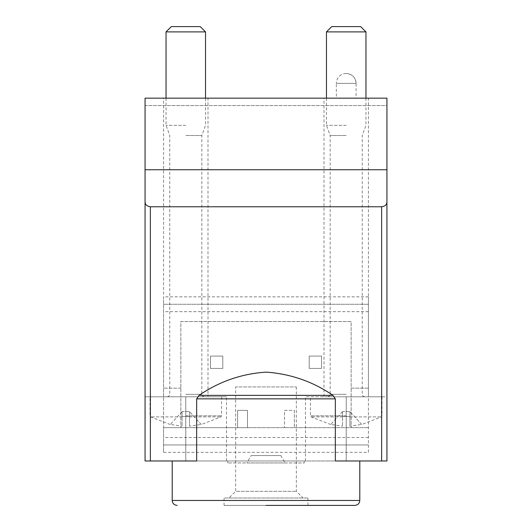 <?xml version="1.0" encoding="UTF-8"?>
<svg xmlns="http://www.w3.org/2000/svg" width="532" height="532" viewBox="0 0 532 532"><rect width="100%" height="100%" fill="white"/><g stroke="black" fill="none" stroke-linecap="round" stroke-linejoin="round"><path stroke-width="0.4" stroke-dasharray="2.66 2" d="M247.486 427.655L247.486 410.378L237.618 410.378L237.618 427.655L237.618 410.378L247.486 410.378L247.486 427.655L163.577 427.655L163.577 304.257L368.423 304.257L163.577 304.257L163.577 296.849L163.577 452.34L163.577 427.655L368.423 427.655L247.486 427.655M321.534 368.423L321.534 356.081L309.192 356.081L309.192 368.423L321.534 368.423L321.534 356.081L309.192 356.081L309.192 368.423L321.534 368.423M222.808 368.423L222.808 356.081L210.466 356.081L210.466 368.423L222.808 368.423L222.808 356.081L210.466 356.081L210.466 368.423L222.808 368.423M294.382 410.378L294.382 427.655L294.382 410.378L284.514 410.378L284.514 427.655L284.514 410.378L294.382 410.378M368.423 452.34L368.423 388.167L351.147 388.167L351.147 321.534L180.853 321.534L180.853 427.655L180.853 321.534L351.147 321.534L351.147 427.655L351.147 388.167L368.423 388.167L368.423 296.849L368.423 452.34L163.577 452.34M180.853 388.167L163.577 388.167L180.853 388.167M356.081 98.174L336.337 98.174L356.081 98.174L356.081 83.364C355.496 77.366 352.211 74.081 346.212 73.496A9.875 9.875 0 0 0 336.337 83.364L356.081 83.364L336.337 83.364L336.337 98.174M207.999 98.174L163.577 98.174L207.999 98.174L207.999 396.806L163.577 396.806L207.999 396.806M368.423 98.174L324.001 98.174L368.423 98.174L368.423 396.806L324.001 396.806L368.423 396.806M145.063 98.174L386.937 98.174L386.937 105.575L145.063 105.575L145.063 98.174M386.937 396.806L386.937 460.978L386.937 396.806L346.212 396.806L386.937 396.806M386.937 460.978L386.937 105.575L145.063 105.575L145.063 460.978L145.063 396.806L145.063 460.978L386.937 460.978M304.257 460.978L227.743 460.978L304.257 460.978L304.257 462.946L227.743 462.946L304.257 462.946M196.674 460.978L335.326 460.978M145.063 460.978L226.512 460.978L145.063 460.978M346.212 396.806L305.488 396.806L381.996 396.806L327.699 396.806L364.719 396.806L346.212 396.806L346.212 460.978L346.212 396.806M145.063 396.806L226.512 396.806L145.063 396.806M368.423 444.932L163.577 444.932L368.423 444.932M224.045 505.4L307.955 505.4L224.045 505.4L224.045 497.999L307.955 497.999L224.045 497.999M228.979 497.999L303.021 497.999L228.979 497.999L235.656 491.322L296.344 491.322L235.656 491.322L235.656 386.937L296.344 386.937L235.656 386.937M246.915 462.946L285.086 462.946L246.915 462.946L251.19 455.545L280.81 455.545L251.19 455.545M227.743 462.946L227.743 460.978M189.492 416.549L182.084 416.549L189.492 416.549L182.084 416.549L189.492 416.549L189.492 416.908L189.492 411.615L189.492 416.549M182.084 411.615L170.333 424.443L182.084 426.152L170.333 424.443L182.084 411.615L182.084 426.152L182.084 411.615L182.084 416.908L182.084 411.615L189.492 411.615L182.084 411.615M189.492 426.152L189.492 411.615L189.492 426.152L201.242 424.443L189.492 426.152M185.788 396.806L221.578 396.806L167.281 396.806L204.301 396.806L185.788 396.806L185.788 460.978L185.788 396.806M185.788 135.494L201.834 135.494L185.788 135.494M185.788 125.319L166.044 125.319L185.788 125.319M205.532 31.893L166.044 31.893M200.238 26.6L171.337 26.6M201.242 424.443L189.492 411.615L201.242 424.443M349.916 416.549L342.508 416.549L349.916 416.549L342.508 416.549L349.916 416.549L349.916 416.908L349.916 411.615L349.916 416.549M342.508 411.615L330.758 424.443L342.508 426.152L330.758 424.443L342.508 411.615L342.508 426.152L342.508 411.615L342.508 416.908L342.508 411.615L349.916 411.615L342.508 411.615M349.916 426.152L349.916 411.615L349.916 426.152L361.667 424.443L349.916 426.152M346.212 135.494L330.166 135.494L346.212 135.494M346.212 125.319L326.468 125.319L346.212 125.319M365.956 31.893L326.468 31.893M360.663 26.6L331.762 26.6M361.667 424.443L349.916 411.615L361.667 424.443M368.423 311.659L163.577 311.659M368.423 296.849L163.577 296.849M368.423 437.53L163.577 437.53M359.785 500.466L172.215 500.466M182.084 416.908L150.629 416.908L182.084 416.908M189.492 416.908L220.946 416.908L189.492 416.908M185.788 415.831L221.578 415.831L185.788 415.831M185.788 394.338L201.834 394.338L185.788 394.338M342.508 416.908L311.054 416.908L342.508 416.908M349.916 416.908L381.371 416.908L349.916 416.908M346.212 415.831L310.422 415.831L346.212 415.831M346.212 394.338L330.166 394.338L346.212 394.338M305.488 460.978L305.488 396.806M226.512 460.978L226.512 396.806M163.577 396.806L163.577 98.174M324.001 396.806L324.001 98.174M307.955 505.4L307.955 497.999M296.344 386.937L296.344 491.322L303.021 497.999M356.081 83.364A9.875 9.875 0 0 0 346.212 73.496M280.81 455.545L285.086 462.946M170.26 424.523L150.629 416.908L150.004 415.831L150.004 396.806M221.578 396.806L221.578 415.831L220.946 416.908L201.322 424.523M166.044 98.174L166.044 125.319L169.748 135.494L169.748 394.338L169.036 396.067L167.281 396.806M205.532 98.174L205.532 125.319L201.834 135.494L201.834 394.338L202.539 396.067L204.301 396.806M330.678 424.523L311.054 416.908L310.422 415.831L310.422 396.806M381.996 396.806L381.996 415.831L381.371 416.908L361.74 424.523M326.468 98.174L326.468 125.319L330.166 135.494L330.166 394.338L329.461 396.067L327.699 396.806M365.956 98.174L365.956 125.319L362.252 135.494L362.252 394.338L362.964 396.067L364.719 396.806"/><path stroke-width="0.8" d="M199.015 395.362L196.674 398.854L196.674 460.978L145.063 460.978L145.063 169.748L386.937 169.748L386.937 460.978L335.326 460.978L335.326 398.854L332.985 395.362C312.922 381.61 290.678 373.863 266.246 372.127C241.807 373.683 219.397 381.431 199.015 395.362L332.985 395.362M386.937 201.528C386.964 204.561 385.195 206.303 381.63 206.768L150.37 206.768C146.799 206.303 145.037 204.561 145.063 201.528M145.063 169.748L145.063 98.174L386.937 98.174L386.937 169.748M266 505.4L354.851 505.4L266 505.4M166.044 98.174L166.044 31.893L205.532 31.893L205.532 98.174M166.044 31.893L171.337 26.6L200.238 26.6L205.532 31.893M326.468 98.174L326.468 31.893L365.956 31.893L365.956 98.174M326.468 31.893L331.762 26.6L360.663 26.6L365.956 31.893M381.63 460.978L381.63 206.768M150.37 460.978L150.37 206.768M196.674 398.854L335.326 398.854M172.215 460.978L172.215 500.466L359.785 500.466L359.785 460.978M359.785 500.466C359.519 503.432 357.876 505.081 354.851 505.4M172.215 500.466C172.481 503.432 174.124 505.081 177.149 505.4"/></g></svg>

